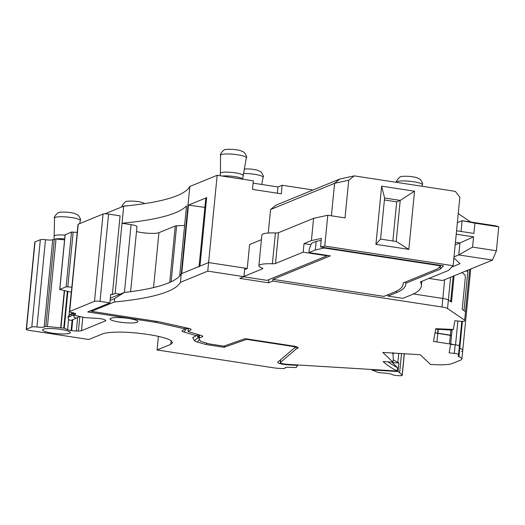 <?xml version="1.0" encoding="UTF-8"?>
<svg xmlns="http://www.w3.org/2000/svg" width="525" height="525" viewBox="0 0 525 525"><rect width="100%" height="100%" fill="white"/><g stroke="black" fill="none" stroke-linecap="round" stroke-linejoin="round"><path stroke-width="0.79" d="M453.154 276.189L450.673 301.54L448.376 299.978A8.722 1.477 -174.4 0 0 442.824 298.456L413.431 293.954L442.824 298.456L441.984 307.013L272.731 281.085L272.902 279.372L330.33 255.852L308.943 252.577L315.348 249.952L324.26 248.023L324.306 247.557M450.601 277.239L448.376 299.978L451.5 302.111L454.079 275.815M461.842 272.639L464.592 274.509A3.491 1.017 -87.4 0 1 465.229 278.598L462.21 309.402L465.524 311.66L464.559 320.952A4.364 0.742 -174.4 0 1 460.084 321.241L454.88 320.723L453.311 329.457L435.776 328.689L433.506 341.394L450.693 344.105L449.124 352.846L454.335 353.371A4.364 0.742 -174.4 0 1 458.542 354.526L458.24 356.212A5.237 0.886 -174.4 0 0 458.24 356.226A5.237 0.886 -174.4 0 0 458.929 356.744A22.687 3.846 -174.4 0 1 461.895 359.008A22.687 3.846 -174.4 0 1 460.707 360.071L452.34 363.497A26.171 4.436 -174.4 0 1 432.764 364.573L430.461 364.435L420.276 354.723L382.804 352.433L392.989 362.145L383.112 361.541A279.182 47.322 -174.4 0 0 397.149 371.031L287.575 364.337A6.11 1.037 -174.4 0 1 280.311 362.611A6.11 1.037 -174.4 0 1 280.409 362.453L296.645 348.58L296.815 346.874M438.047 329.418L437.679 333.172L435.022 332.902L451.533 335.547L450.378 335.153L449.538 343.711M450.647 344.354L455.175 344.813L454.335 353.371M459.388 345.949L461.797 321.353L459.388 345.962A4.364 0.742 -174.4 0 0 459.388 345.962L459.382 345.968A4.364 0.742 -174.4 0 0 459.382 345.968A4.364 0.742 -174.4 0 0 455.175 344.813M461.541 351.514A22.687 3.846 -174.4 0 0 462.735 350.451A22.687 3.846 -174.4 0 0 459.769 348.187A5.237 0.886 -174.4 0 1 459.198 347.878A5.237 0.886 -174.4 0 0 459.769 348.187L458.929 356.744M124.268 292.484A261.732 44.369 -174.4 0 0 179.648 276.025A261.732 44.369 -174.4 0 0 181.276 273.761L180.436 282.319A261.732 44.369 -174.4 0 1 178.808 284.583A261.732 44.369 -174.4 0 1 114.312 301.993L114.647 298.574L124.268 292.484L110.342 298.187M272.731 281.085L268.551 282.798L239.768 278.388L243.948 276.675L244.788 268.118L208.596 262.572L181.276 273.761L189.833 186.48L217.16 175.291L253.345 180.836L252.505 189.394L281.288 193.804L282.128 185.246L313.044 189.978M268.551 282.798L268.859 279.641M244.643 269.561L247.255 268.498L208.596 262.572L207.762 271.13L180.436 282.319M243.948 276.675L207.762 271.13M114.647 298.574L110.119 300.425M391.86 362.073L397.484 367.612L397.149 371.031M387.995 361.837A279.182 47.322 -174.4 0 0 397.484 367.612M392.989 362.145L393.323 358.719L392.812 352.616M458.542 354.533A4.364 0.742 -174.4 0 0 458.542 354.526L459.382 345.968A4.364 0.742 -174.4 0 0 455.536 344.846A6.11 1.037 5.6 0 1 450.719 343.796M450.693 344.105L452.071 330.035L450.693 344.105M437.817 333.185L436.977 341.742M444.668 279.668L442.824 298.456A8.722 1.477 -174.4 0 1 448.376 299.978L447.536 308.536L464.684 320.217M447.536 308.536A8.722 1.477 -174.4 0 0 441.984 307.013M324.26 248.023L440.541 265.834L439.681 266.713A10.467 1.772 5.6 0 1 439.812 267.035A10.467 1.772 5.6 0 1 438.723 267.691L437.574 268.859L403.141 282.962A173.618 29.433 5.6 0 1 403.161 284.11A173.618 29.433 5.6 0 1 394.032 292.241L383.933 296.382L272.902 279.372M91.573 310.38L91.481 311.345L114.312 301.993M188.455 328.328L188.147 331.511L190.975 329.792A6.982 1.181 -174.4 0 0 191.172 329.549A6.982 1.181 -174.4 0 0 188.383 328.315L160.217 322.035A11.34 1.923 -174.4 0 0 157.093 321.457L108.537 314.022A6.11 1.037 -174.4 0 1 106.765 313.688L91.481 311.345M188.147 331.511L201.029 335.442A6.982 1.181 -174.4 0 1 202.755 336.407A6.982 1.181 -174.4 0 1 202.387 336.735L199.218 338.034A6.11 1.037 -174.4 0 0 198.896 338.317A6.11 1.037 -174.4 0 0 198.936 338.454L200.517 341.073A6.11 1.037 -174.4 0 0 201.994 341.782L209.442 343.947L223.814 346.146L245.09 338.658L292.838 345.975A7.855 1.332 -174.4 0 1 298.141 347.767A7.855 1.332 -174.4 0 1 297.728 348.134L296.645 348.58M308.943 252.577L309.284 249.152L311.456 243.338L316.188 241.395L321.175 240.319M315.348 249.952L316.188 241.395M440.541 265.834L440.587 265.374M393.291 353.069L393.829 353.587L393.875 353.108M310.957 244.67L304.014 243.607L303.174 252.164L327.022 255.819L267.087 280.363L243.685 276.78M247.255 268.498L249.605 244.532L261.43 239.689M262.605 268.262L262.553 268.8L243.974 276.412M199.041 266.93A17.45 2.96 -174.4 0 1 199.953 266.109L208.596 262.572L217.16 175.291M270.565 209.527L334.596 183.31L339.885 178.992L276.006 205.15L270.565 209.527L268.262 233.041M189.833 186.48A261.732 44.369 -174.4 0 1 123.71 206.154L122.03 223.269A261.732 44.369 -174.4 0 0 186.532 205.852L179.648 276.025A261.732 44.369 -174.4 0 0 181.276 273.761L181.755 273.564L188.468 205.111L206.666 197.656A17.45 2.96 -174.4 0 0 205.754 198.47L199.087 266.47M188.468 205.111L204.875 207.408M171.13 281.8L176.617 225.796L184.61 225.435M176.617 225.796A4.364 0.742 -174.4 0 0 175.258 225.999L169.719 282.437M136.493 231.558A13.958 2.369 -174.4 0 0 158.931 232.687L175.258 225.999M130.594 291.69L136.972 226.649A8.722 1.477 -174.4 0 0 131.079 224.654L124.425 292.464M120.087 294.197L115.152 293.436L122.03 223.269L131.079 224.654M115.152 293.436L112.363 294.577L120.081 215.854L108.57 214.088A4.364 0.742 -174.4 0 0 103.057 214.029L94.5 301.311A4.364 0.742 -174.4 0 1 100.006 301.376L109.876 302.886L110.716 294.328L112.363 294.577M123.71 206.154L105.013 213.813M224.707 345.831L224.109 347.288L205.944 344.505L197.426 342.038A12.213 2.067 -174.4 0 1 194.473 340.607L192.787 337.818A7.855 1.332 -174.4 0 1 192.878 337.431A7.855 1.332 -174.4 0 1 193.154 337.28L196.462 335.692L183.96 332.062A7.855 1.332 -174.4 0 1 182.155 330.757A7.855 1.332 -174.4 0 1 182.241 330.704L185.082 328.978L184.748 328.801L156.581 322.527A5.237 0.886 -174.4 0 0 155.144 322.258L87.773 311.935L109.876 302.886M188.357 328.919L186.9 328.499A4.364 0.742 5.6 0 1 186.08 328.184M194.473 340.607L198.266 337.45L197.085 335.501M198.535 334.714L198.266 337.45A8.722 1.477 -174.4 0 0 198.936 337.942M224.109 347.288L246.625 339.367L246.671 338.901M158.419 336.381L157.087 349.965L273.728 367.835A8.722 1.477 -174.4 0 0 278.211 368.314L281.584 368.517A4.364 0.742 -174.4 0 0 285.075 368.137A4.364 0.742 -174.4 0 0 285.049 368.032A6.11 1.037 -174.4 0 1 285.009 367.894A6.11 1.037 -174.4 0 1 289.898 367.362L296.264 367.539L297.865 364.967L297.813 365.439L288.087 364.822A8.722 1.477 -174.4 0 1 277.705 362.355A8.722 1.477 -174.4 0 1 277.843 362.125L294.118 348.226L295.26 347.76A5.237 0.886 -174.4 0 0 295.536 347.511A5.237 0.886 -174.4 0 0 291.998 346.316L246.625 339.367M404.342 353.745L402.229 375.29A4.364 0.742 -174.4 0 1 398.731 375.677L397.333 375.592A4.364 0.742 -174.4 0 1 392.313 374.587A6.11 1.037 -174.4 0 0 385.284 373.19L378.446 372.56L371.93 369.948L371.976 369.495M402.229 375.29A4.364 0.742 -174.4 0 0 402.143 375.126L399.643 372.737A52.349 8.873 -174.4 0 0 398.035 371.542L398.869 362.985L392.378 362.585M398.035 371.542L371.93 369.948M398.869 362.985A52.349 8.873 -174.4 0 0 397.871 362.414A279.182 47.322 -174.4 0 1 393.218 359.796M392.89 353.528L393.829 353.587M470.722 268.997L462.735 350.451A22.687 3.846 -174.4 0 0 459.769 348.187L462.394 321.366M438.316 329.444L437.942 333.204L450.378 335.153L450.883 330.022M452.589 329.621L451.297 330.041L435.691 329.182M469.665 269.43L465.524 311.66L463.988 310.616L467.847 271.248L466.863 270.578M470.59 221.996L458.246 213.59M467.847 271.248L465.741 271.038M387.739 294.82L388.067 296.074L396.5 292.622A176.236 29.873 -174.4 0 0 405.766 284.366A176.236 29.873 -174.4 0 0 405.753 283.277L405.897 281.833M388.067 296.074L402.872 298.344L411.305 294.892A191.94 32.537 -174.4 0 0 421.391 285.902A191.94 32.537 -174.4 0 0 420.407 281.905L448.586 270.368L453.134 265.729L324.758 246.061L320.519 246.98L443.448 265.808L440.114 269.207L405.753 283.277M440.114 269.207L440.436 265.945M253.116 183.153L277.948 186.959L277.338 193.193M282.128 185.246L277.948 186.959M327.022 255.819L327.068 255.353M303.174 252.164L275.494 263.498A5.237 0.886 -174.4 0 1 272.39 263.753A20.941 3.55 -174.4 0 0 258.877 265.742A20.941 3.55 -174.4 0 0 262.034 267.993A5.237 0.886 -174.4 0 1 262.828 268.557A5.237 0.886 -174.4 0 1 262.553 268.8M331.406 215.808L334.596 183.31L348.718 180.246L345.03 217.895L327.784 215.25L313.582 218.334L278.519 232.693A5.237 0.886 -174.4 0 1 275.415 232.949A20.941 3.55 -174.4 0 0 261.896 234.938L258.877 265.742M339.885 178.992L354.231 175.875L455.339 191.369L459.848 197.269L453.134 265.729M45.504 239.722A6.11 1.037 -174.4 0 0 52.73 239.735L44.166 327.016A6.11 1.037 -174.4 0 1 36.947 327.003L45.504 239.722A4.364 0.742 -174.4 0 0 40.346 239.715L35.037 241.887A4.364 0.742 -174.4 0 0 34.807 242.091L26.25 329.378A4.364 0.742 -174.4 0 0 29.197 330.369L88.823 339.504L102.375 333.959C104.737 333.021 108.747 332.437 114.397 332.213C133.389 331.275 166.058 336.276 171.36 340.942L172.528 342.72L170.638 344.413L157.087 349.965M52.73 239.735L56.024 239.026L64.582 239.859M77.221 232.398L71.505 232.043L65.159 234.819M94.5 301.311L69.681 311.483L78.238 224.195A4.364 0.742 -174.4 0 0 78.008 224.398L69.451 311.686A4.364 0.742 -174.4 0 0 72.056 312.624A6.11 1.037 -174.4 0 1 75.712 313.943A6.11 1.037 -174.4 0 1 75.39 314.232L73.671 314.98L74.366 315.289L84.958 317.651L95.458 318.255A6.11 1.037 -174.4 0 1 100.104 318.642L100.675 318.734A6.11 1.037 -174.4 0 1 104.18 319.587L105.21 320.047A6.11 1.037 -174.4 0 1 105.84 320.585A6.11 1.037 -174.4 0 1 105.518 320.867L81.487 330.711A6.11 1.037 -174.4 0 1 78.415 331.019L79.839 316.509M78.238 224.195L103.057 214.029M67.863 291.454L64.26 328.184L67.607 329.661A6.11 1.037 -174.4 0 0 71.105 330.52L71.682 330.606A6.11 1.037 -174.4 0 0 76.328 330.993L78.415 331.019M64.26 328.184L45.8 326.353L54.357 239.065M44.166 327.016L45.8 326.353M36.947 327.003A4.364 0.742 -174.4 0 0 31.789 326.996L26.48 329.168A4.364 0.742 -174.4 0 0 26.25 329.378M113.735 320.893A13.958 2.369 -174.4 0 0 129.537 322.967A13.958 2.369 -174.4 0 0 137.806 321.379A13.958 2.369 -174.4 0 0 134.183 319.62A13.958 2.369 -174.4 0 0 119.667 317.592A13.958 2.369 -174.4 0 0 110.158 318.668A13.958 2.369 -174.4 0 0 113.735 320.893M46.213 331.885A13.958 2.369 -174.4 0 0 62.016 333.959A13.958 2.369 -174.4 0 0 70.284 332.371A13.958 2.369 -174.4 0 0 66.662 330.612A13.958 2.369 -174.4 0 0 52.146 328.578A13.958 2.369 -174.4 0 0 42.637 329.661A13.958 2.369 -174.4 0 0 46.213 331.885M206.778 343.173L205.944 344.505M320.519 246.98L321.359 238.422L311.404 240.581L304.014 243.607M242.668 179.196L242.583 179.012A11.34 1.923 -174.4 0 0 239.636 177.581A11.34 1.923 -174.4 0 0 222.305 176.078M311.404 240.581L313.582 218.334M324.758 246.061L327.784 215.25M348.718 180.246L354.231 175.875M375.926 244.342L381.636 186.152L414.533 191.192L408.824 249.382L375.926 244.342L380.572 239.085L384.602 198.01L400.227 200.406L396.69 201.856L392.858 240.968M454.007 256.869L458.752 254.927L492.47 260.092L442.595 280.521L428.912 278.421M71.361 292.215L59.712 289.485L66.13 286.814L71.853 287.162M64.673 238.901A11.34 1.923 -174.4 0 0 55.525 238.987M220.572 155.243A12.935 2.192 5.6 0 1 228.782 153.969A12.935 2.192 5.6 0 1 242.924 155.879A12.935 2.192 5.6 0 1 246.317 157.763C247.118 157.257 246.389 155.42 244.138 152.263L240.562 150.629C234.432 148.929 226.216 149.185 225.776 149.605C224.208 148.496 219.142 155.092 220.572 155.243L220.408 173.243A11.34 1.923 5.6 0 1 220.408 173.23A11.34 1.923 5.6 0 1 227.679 172.148A11.34 1.923 5.6 0 1 240.004 173.814A11.34 1.923 5.6 0 1 242.983 175.442A11.34 1.923 5.6 0 1 242.983 175.468M408.824 249.382L396.198 241.48L400.227 200.406L414.533 191.192M381.636 186.152L384.602 198.01M396.198 241.48L380.572 239.085M453.902 257.906L459.966 263.688L451.9 266.989M492.47 260.092L496.401 250.779L498.75 226.82L495.823 225.862L462.105 220.697L461.048 231.466M457.36 222.639L462.105 220.697L474.902 223.164L473.891 233.435L456.566 230.777M54.377 236.04A11.34 1.923 5.6 0 1 54.377 236.014A11.34 1.923 5.6 0 1 65.041 235.134M72.568 312.716A26.171 24.563 67.7 0 1 69.595 315.053L69.175 315.328A2.618 2.454 67.7 0 0 68.106 317.166L73.677 314.882A2.618 2.454 -112.3 0 1 73.684 314.81M73.677 314.882L68.086 317.336A2.618 2.454 67.7 0 0 71.544 320.132L77.123 317.848A2.618 2.454 -112.3 0 1 73.664 315.053M79.38 316.404L77.523 317.638A2.618 2.454 -112.3 0 1 77.123 317.848M498.75 226.82L474.902 223.164M456.232 234.202L473.557 236.854L472.553 247.124L496.401 250.779M455.438 242.261L459.926 242.95L473.557 236.854M472.553 247.124L458.752 254.927L459.926 242.95L455.182 244.893M384.412 199.973L396.69 201.856M459.382 345.975L458.548 354.513M191.028 329.273L190.975 329.792M202.46 336.02L202.387 336.735M199.513 335.002L199.218 338.034M297.806 347.327L297.728 348.134M280.678 359.71L280.409 362.453M199.953 266.109L206.666 197.656M153.549 287.575L158.931 232.687M183.96 332.062L186.952 327.994M291.998 346.316L292.044 345.857M288.133 364.37L288.087 364.822M401.52 353.574L399.643 372.737M398.751 353.404L397.871 362.414M457.872 321.024L455.536 344.846M396.5 292.622L396.657 291.053M100.006 301.376L108.57 214.088M155.144 322.258L155.531 321.221M156.581 322.527L157.264 321.484M184.748 328.801L185.482 327.666M196.462 335.692L197.512 334.418M193.705 337.05L192.787 337.818M199.546 339.465L197.426 342.038M404.243 353.738L402.143 375.126M278.519 232.693L275.494 263.498M275.415 232.949L272.39 263.753M75.39 314.232L75.456 313.602M73.946 313.025L73.763 314.902M73.172 232.004L67.797 286.768M66.13 286.814L71.505 232.043M65.172 234.636L59.804 289.4M64.293 290.66L60.677 327.593M56.024 239.026L47.467 326.307M40.346 239.715L31.789 326.996M35.037 241.887L26.48 329.168M105.518 320.867L105.578 320.243M82.812 317.172L81.487 330.711M77.647 317.559L76.328 330.993M71.682 330.606L72.758 319.64M72.148 319.889L71.105 330.52M67.607 329.661L68.631 319.259M68.998 315.459L71.282 292.202M63.761 328.059L67.364 291.342M64.562 290.719L60.939 327.626M171.262 340.869L170.638 344.413M396.572 182.365L396.578 182.201A12.935 2.192 5.6 0 1 404.782 180.935A12.935 2.192 5.6 0 1 418.924 182.844A12.935 2.192 5.6 0 1 422.323 184.728L422.034 186.263M243.357 173.467A12.935 2.192 5.6 0 1 259.691 175.389A12.935 2.192 5.6 0 1 263.091 177.279L261.732 184.472M69.595 315.053L73.835 313.32M122.148 206.791A12.935 2.192 5.6 0 1 127.772 205.754M54.068 239.183L54.541 218.026A12.935 2.192 5.6 0 1 62.744 216.759A12.935 2.192 5.6 0 1 76.893 218.669A12.935 2.192 5.6 0 1 80.286 220.552L79.715 223.591M73.822 313.432L69.175 315.328M462.735 350.451L461.895 359.008M188.416 328.322L188.094 331.57M199.231 334.917L198.896 338.317M280.586 359.783L280.311 362.611M403.161 284.11L403.279 282.903M439.812 267.035L439.858 266.536M295.634 346.526L295.536 347.511M421.844 281.321L421.391 285.902M73.671 314.98L73.861 313.005M59.712 289.485L65.08 234.721M285.075 368.137L285.114 367.73M220.165 175.75L220.408 173.23M242.629 179.11L246.317 157.763M422.323 184.728C423.117 184.223 422.389 182.385 420.138 179.222L416.568 177.594C410.432 175.895 402.216 176.151 401.776 176.571C400.214 175.462 395.141 182.057 396.578 182.201M244.223 168.886L250.845 169.017L257.335 170.139L260.912 171.773C263.156 174.937 263.885 176.768 263.091 177.279M122.062 207.034C120.625 206.889 125.698 200.287 127.26 201.403C127.706 200.983 135.923 200.727 142.052 202.427L144.92 203.582M54.541 218.026C53.104 217.882 58.177 211.28 59.738 212.395C60.185 211.969 68.394 211.719 74.53 213.419L78.107 215.047C80.351 218.21 81.08 220.041 80.286 220.552"/></g></svg>
